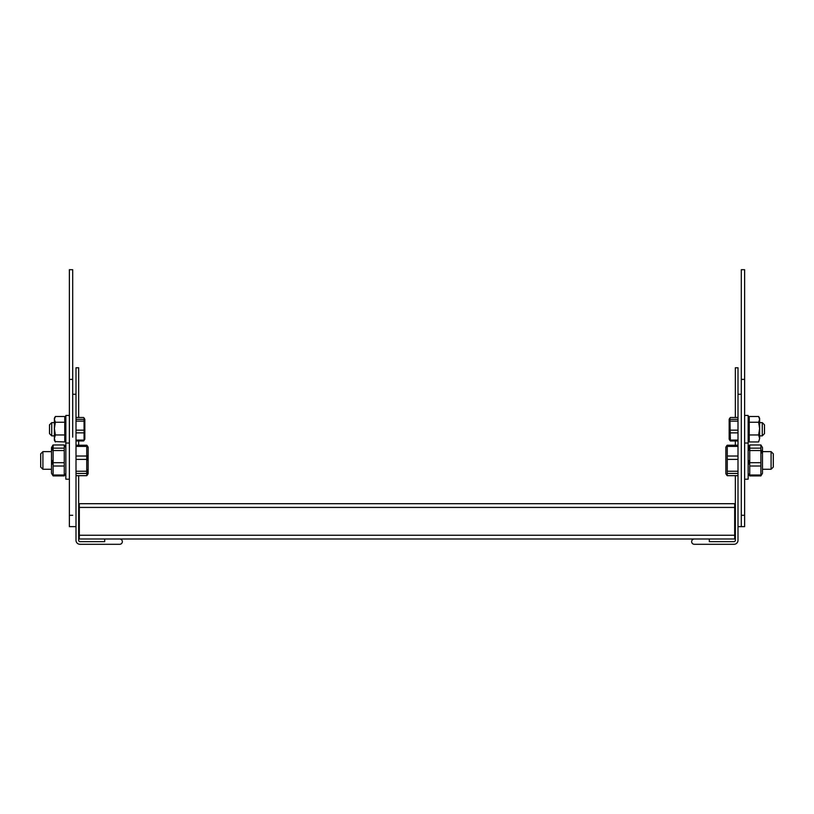 <?xml version="1.0" encoding="UTF-8"?>
<svg xmlns="http://www.w3.org/2000/svg" width="814" height="814" viewBox="0 0 814 814"><rect width="100%" height="100%" fill="white"/><g stroke="black" fill="none" stroke-linecap="round" stroke-linejoin="round"><path stroke-width="1.22" d="M741.3 379.416L741.3 269.709L744.617 269.709L744.617 379.416L741.3 379.416L741.3 526.638L741.3 437.138M744.617 379.416L744.617 526.638L737.993 526.638L737.993 367.765L735.347 367.765L735.347 417.49M69.383 379.416L69.383 269.709L72.7 269.709L72.7 379.416L69.383 379.416L69.383 526.638L76.007 526.638L76.007 367.765L78.653 367.765L78.653 417.49L83.618 417.49L76.007 417.49M72.7 379.416L72.7 437.138M79.314 507.437L734.686 507.437L734.686 503.693L79.314 503.693L79.314 539L694.301 539A2.646 2.646 0 0 0 691.656 541.646A2.646 2.646 0 0 0 694.301 544.291L734.024 544.291A3.968 3.968 0 0 0 737.993 540.323L737.993 526.638M726.678 445.797L727.258 445.217L727.258 475.671L735.347 475.671L735.347 540.323A1.323 1.323 0 0 1 734.024 541.646L709.309 541.646L709.309 539L734.686 539L734.686 507.437M709.309 539L694.301 539M744.617 415.445L748.147 415.445L748.147 479.202L744.617 479.202M771.092 451.617L773.3 453.825L773.3 467.063L771.092 469.271L771.092 451.617L762.484 451.617M749.735 466.015L749.735 475L760.897 475L760.897 466.015L749.735 466.015L749.735 462.698L760.897 462.698L760.897 450.549L749.735 450.549L749.735 462.698M749.735 475L749.735 475.905L748.147 473.351M748.147 447.537L749.735 444.973L749.735 448.148L760.897 448.148L760.897 444.973L762.484 447.537L762.484 473.351L760.897 475.905L749.735 475.905M749.735 444.973L760.897 444.973M760.897 448.148L760.897 450.549M760.897 462.698L760.897 466.015M760.897 475L760.897 475.905M749.735 448.148L749.735 450.549M69.383 415.445L65.853 415.445L65.853 479.202L69.383 479.202M49.522 424.816L51.73 422.619L49.522 424.816L49.522 433.648L51.73 435.856L54.385 435.856M51.73 422.619L54.385 422.619L51.73 422.619L51.73 435.856M55.138 441.585L64.754 441.951L64.754 416.514L55.362 416.514L54.385 419.373L55.362 422.242L54.385 428.602L55.362 434.961L54.385 438.451L55.362 441.951L54.385 440.272L54.385 418.203L55.138 416.89M64.754 422.242L55.362 422.242M64.754 434.961L55.362 434.961M72.7 394.241L76.007 394.241M78.653 475.671L78.653 540.323A1.323 1.323 0 0 0 79.975 541.646L104.691 541.646L104.691 539M78.653 440.974L78.653 445.217L86.742 445.217L87.373 445.869L86.742 445.217L86.742 446.377L76.007 446.377M119.699 539A2.646 2.646 0 0 1 122.344 541.646A2.646 2.646 0 0 1 119.699 544.291L79.975 544.291A3.968 3.968 0 0 1 76.007 540.323L76.007 526.638M84.829 419.302L84.076 417.999L84.829 419.302L84.829 439.163L84.198 440.099M84.076 423.616L84.046 420.166M84.076 434.849L84.198 432.977M84.076 440.476L84.076 417.999M83.618 421.123L76.007 421.123M83.618 430.168L76.007 430.168M83.618 419.322L76.007 419.322M83.618 432.865L76.007 432.865M83.618 440.089L76.007 440.089M83.618 440.974L76.007 440.974M737.993 440.974L730.382 440.974L729.924 417.999L729.171 419.302L729.171 439.163L730.382 440.974L735.347 440.974L735.347 445.217M730.168 429.232L729.802 432.661M730.168 419.129L729.934 420.309M764.478 433.648L762.27 435.856L764.478 433.648L764.478 424.816L762.27 422.619L759.615 422.619M749.287 460.449L748.972 464.031M761.385 453.032L761.66 450.549M749.287 447.558L748.972 450.203M725.854 473.677L726.627 475.01L725.854 473.677L725.854 447.201L726.627 445.869M737.993 445.217L727.258 445.217L727.258 447.425M737.993 394.241L741.3 394.241M730.382 440.089L737.993 440.089M730.382 432.865L737.993 432.865M730.382 419.322L737.993 419.322M730.382 417.49L737.993 417.49M730.382 430.168L737.993 430.168M730.382 421.123L737.993 421.123M726.627 475.01L727.258 475.671L737.993 475.671M727.258 473.453L737.993 473.453M727.258 456.023L737.993 456.023M727.258 446.377L737.993 446.377M727.258 471.245L737.993 471.245M727.258 459.391L737.993 459.391M88.146 447.201L87.373 445.869L88.146 447.201L88.146 473.677L87.322 475.101M86.976 447.232L87.505 446.316M86.976 460.439L87.505 455.789M86.976 473.646L87.505 469.861M52.656 460.449L52.34 464.031M52.656 447.558L52.34 450.203M52.615 445.624L53.103 444.973L64.265 444.973L64.265 450.549L53.103 450.549L53.103 462.698L64.265 462.698L64.265 466.015L53.103 466.015L53.103 475L64.265 475L64.265 475.905L53.103 475.905L51.516 473.351L51.516 447.537L53.103 444.973L53.103 448.148L64.265 448.148M40.7 453.825L42.908 451.617L40.7 453.825L40.7 467.063L42.908 469.271L51.516 469.271M762.27 435.856L759.615 435.856L762.27 435.856L762.27 422.619M759.615 418.203L759.615 419.373L758.638 416.514L759.615 418.203M758.638 422.242L759.615 428.602L759.615 438.451L758.638 434.961L759.615 428.602L759.615 419.373L758.638 422.242L749.246 422.242L749.246 441.951L758.638 441.951L759.615 438.451L758.638 441.951M758.638 416.514L749.246 416.514L749.246 422.242M749.246 434.961L758.638 434.961M87.373 475.01L86.742 475.671L86.742 446.377M86.742 459.391L76.007 459.391M86.742 471.245L76.007 471.245M86.742 456.023L76.007 456.023M86.742 473.453L76.007 473.453M86.742 475.671L76.007 475.671M86.742 445.217L76.007 445.217M53.103 462.698L53.103 466.015M53.103 475L53.103 475.905M53.103 448.148L53.103 450.549M65.853 447.537L64.265 444.973M64.265 462.698L64.265 450.549M64.265 475L64.265 466.015M65.853 473.351L64.265 475.905M42.908 451.617L51.516 451.617L42.908 451.617L42.908 469.271M744.617 515.293L741.3 515.293M72.7 515.293L69.383 515.293M79.314 535.246L734.686 535.246M744.617 443.03L748.147 443.03M771.092 469.271L762.484 469.271L771.092 469.271L773.3 467.063M65.853 443.03L69.383 443.03M65.853 418.203L64.754 418.203M65.853 440.272L64.754 440.272M729.171 439.163L729.924 440.476M748.147 440.272L749.246 440.272M748.147 418.203L749.246 418.203"/></g></svg>
